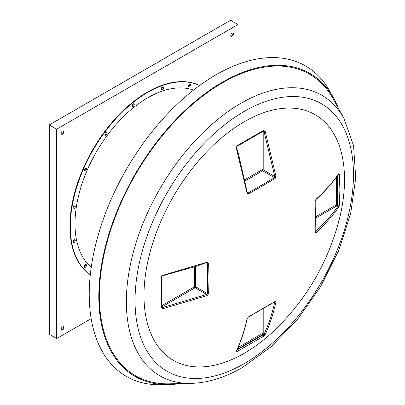 <?xml version="1.0" encoding="UTF-8"?>
<svg xmlns="http://www.w3.org/2000/svg" width="405" height="405" viewBox="0 0 405 405"><rect width="100%" height="100%" fill="white"/><g stroke="black" fill="none" stroke-linecap="round" stroke-linejoin="round"><path stroke-width="0.61" d="M247.045 318.639A0.825 0.577 -166.8 0 0 247.318 318.32L247.318 318.32C244.736 330.121 241.142 340.99 236.53 350.922L236.53 350.922A0.825 0.633 -153.2 0 1 236.287 351.16C240.879 341.273 244.463 330.429 247.045 318.639L248.564 316.806L275.147 301.462A0.825 0.506 57 0 1 274.995 301.695L274.828 301.558M236.287 351.16L237.001 351.575L263.589 336.226L265.219 334.454A0.825 0.633 -153.2 0 1 264.065 334.231C268.631 324.375 272.206 313.571 274.782 301.811M275.147 301.462L275.967 301.938C273.385 313.733 269.801 324.572 265.219 334.454M315.91 232.759A0.825 0.577 46.8 0 0 315.222 231.797C324.101 223.681 331.675 215.187 337.922 206.302A0.825 0.633 33.2 0 1 338.696 207.193C332.429 216.098 324.83 224.623 315.91 232.759L315.085 232.283L315.48 217.161L315.085 201.589A0.825 0.451 -2.8 0 0 315.212 201.336L315.773 199.751C324.699 191.616 332.313 183.07 338.615 174.109L338.641 174.074M338.696 207.193L339.415 204.895L339.871 189.813L339.415 174.196L338.696 173.78A0.825 0.633 33.2 0 1 338.615 174.109M344.523 179.618A141.801 81.871 -60 0 1 340.134 216.037C329.083 260.871 306.904 299.285 273.598 331.275A141.801 81.871 -60 0 1 143.988 295.397A141.801 81.871 -60 0 1 244.256 121.728A141.801 81.871 -60 0 1 344.523 179.618M207.102 262.177A0.825 0.354 -109.5 0 1 206.95 262.592L196.46 266.191L162.694 275.734L161.722 276.645L161.722 307.36A0.825 0.511 -176.4 0 1 161.18 307.8L161.641 292.714L161.18 277.096L162.81 275.329L207.102 262.177L208.626 263.058L209.015 278.63L208.626 293.746A0.825 0.506 -177 0 1 207.603 293.64L207.603 263.027L206.889 262.612M161.18 307.8L162.81 308.737L162.516 307.572L206.672 294.455L195.089 287.768L161.742 307.02M208.626 293.746L207.102 295.579L162.81 308.737M62.522 330.014A1.929 1.114 120 0 0 63.782 328.313A1.929 1.114 120 0 0 63.484 326.764A1.929 1.114 120 0 0 62.522 326.86A1.929 1.114 120 0 0 61.261 328.561A1.929 1.114 120 0 0 61.555 330.11A1.929 1.114 120 0 0 62.522 330.014M63.15 326.673A1.929 1.114 -60 0 1 61.935 329.675A1.929 1.114 -60 0 1 61.307 329.862M232.136 36.232A1.929 1.114 120 0 0 233.396 34.531A1.929 1.114 120 0 0 233.098 32.987A1.929 1.114 120 0 0 232.136 33.083A1.929 1.114 120 0 0 230.875 34.784A1.929 1.114 120 0 0 231.169 36.328A1.929 1.114 120 0 0 232.136 36.232M232.764 32.896A1.929 1.114 -60 0 1 231.549 35.898A1.929 1.114 -60 0 1 230.921 36.08M62.522 134.161A1.929 1.114 120 0 0 63.782 132.46A1.929 1.114 120 0 0 63.484 130.911A1.929 1.114 120 0 0 62.522 131.007A1.929 1.114 120 0 0 61.261 132.708A1.929 1.114 120 0 0 61.555 134.252A1.929 1.114 120 0 0 62.522 134.161M63.15 130.82A1.929 1.114 -60 0 1 61.935 133.822A1.929 1.114 -60 0 1 61.307 134.009M85.308 267.305A1.655 0.957 120 0 0 86.392 265.847A1.655 0.957 120 0 0 86.133 264.526A1.655 0.957 120 0 0 85.308 264.607A1.655 0.957 120 0 0 84.23 266.065A1.655 0.957 120 0 0 84.483 267.386A1.655 0.957 120 0 0 85.308 267.305M85.49 264.516A1.655 0.957 -60 0 1 84.331 266.743A1.655 0.957 -60 0 1 84.154 266.834M74.1 242.534A1.655 0.957 120 0 0 75.183 241.076A1.655 0.957 120 0 0 74.93 239.75A1.655 0.957 120 0 0 74.1 239.831A1.655 0.957 120 0 0 73.022 241.289A1.655 0.957 120 0 0 73.275 242.615A1.655 0.957 120 0 0 74.1 242.534M74.282 239.745A1.655 0.957 -60 0 1 73.128 241.972A1.655 0.957 -60 0 1 72.946 242.058M74.1 208.717A1.655 0.957 120 0 0 75.183 207.259A1.655 0.957 120 0 0 74.93 205.932A1.655 0.957 120 0 0 74.1 206.013A1.655 0.957 120 0 0 73.022 207.471A1.655 0.957 120 0 0 73.275 208.798A1.655 0.957 120 0 0 74.1 208.717M74.282 205.927A1.655 0.957 -60 0 1 73.128 208.155A1.655 0.957 -60 0 1 72.946 208.241M85.308 171.001A1.655 0.957 120 0 0 86.392 169.543A1.655 0.957 120 0 0 86.133 168.222A1.655 0.957 120 0 0 85.308 168.303A1.655 0.957 120 0 0 84.23 169.761A1.655 0.957 120 0 0 84.483 171.087A1.655 0.957 120 0 0 85.308 171.001M85.49 168.212A1.655 0.957 -60 0 1 84.331 170.439A1.655 0.957 -60 0 1 84.154 170.53M106.019 135.133A1.655 0.957 120 0 0 107.097 133.675A1.655 0.957 120 0 0 106.844 132.349A1.655 0.957 120 0 0 106.019 132.435A1.655 0.957 120 0 0 104.935 133.893A1.655 0.957 120 0 0 105.189 135.214A1.655 0.957 120 0 0 106.019 135.133M106.196 132.344A1.655 0.957 -60 0 1 105.042 134.571A1.655 0.957 -60 0 1 104.86 134.657M133.073 106.571A1.655 0.957 120 0 0 134.156 105.113A1.655 0.957 120 0 0 133.903 103.786A1.655 0.957 120 0 0 133.073 103.872A1.655 0.957 120 0 0 131.995 105.33A1.655 0.957 120 0 0 132.248 106.652A1.655 0.957 120 0 0 133.073 106.571M133.255 103.781A1.655 0.957 -60 0 1 132.101 106.009A1.655 0.957 -60 0 1 131.919 106.095M162.359 89.662A1.655 0.957 120 0 0 163.443 88.204A1.655 0.957 120 0 0 163.19 86.878A1.655 0.957 120 0 0 162.359 86.964A1.655 0.957 120 0 0 161.281 88.422A1.655 0.957 120 0 0 161.534 89.743A1.655 0.957 120 0 0 162.359 89.662M162.542 86.872A1.655 0.957 -60 0 1 161.387 89.1A1.655 0.957 -60 0 1 161.205 89.191M189.418 86.984A1.655 0.957 120 0 0 190.497 85.526A1.655 0.957 120 0 0 190.244 84.199A1.655 0.957 120 0 0 189.418 84.28A1.655 0.957 120 0 0 188.335 85.739A1.655 0.957 120 0 0 188.593 87.065A1.655 0.957 120 0 0 189.418 86.984M189.601 84.194A1.655 0.957 -60 0 1 188.441 86.422A1.655 0.957 -60 0 1 188.264 86.508M91.231 267.27A102.84 59.373 -60 0 1 82.073 183.546A102.84 59.373 -60 0 1 147.719 97.802A102.84 59.373 -60 0 1 193.514 90.107M90.29 274.843A109.456 63.195 -60 0 1 76.985 186.33A109.456 63.195 -60 0 1 147.719 92.401A109.456 63.195 -60 0 1 199.604 85.501M90.285 274.889A109.456 63.195 -60 0 1 76.479 186.472A109.456 63.195 -60 0 1 147.329 92.173A109.456 63.195 -60 0 1 199.64 85.475M191.13 383.383L169.012 383.834A174.079 100.506 -60 0 1 102.485 262.551A174.079 100.506 -60 0 1 222.482 82.802A174.079 100.506 -60 0 1 333.356 99.184L344.022 118.564A161.949 93.504 -60 0 0 240.879 103.326A161.949 93.504 -60 0 0 129.241 270.55A161.949 93.504 -60 0 0 191.13 383.383C207.78 382.912 224.917 377.587 242.539 367.406L271.132 346.72L297.695 319.17L320.684 286.446L338.707 250.558L350.644 213.698L355.737 178.078L353.575 145.754L344.022 118.564M179.835 383.611A174.904 100.982 -60 0 1 168.758 384.588A174.904 100.982 -60 0 1 101.913 262.729A174.904 100.982 -60 0 1 222.482 82.129A174.904 100.982 -60 0 1 333.882 98.582A174.904 100.982 -60 0 1 338.575 108.661M168.758 384.588L160.906 384.75A179.213 103.467 -60 0 1 92.416 259.889A179.213 103.467 -60 0 1 215.951 74.839A179.213 103.467 -60 0 1 330.095 91.702L333.882 98.582M315.085 201.589L315.91 199.356C324.83 191.226 332.429 182.701 338.696 173.78M263.199 131.296L263.199 169.796L274.782 176.484L264.065 131.691L265.219 131.362L275.967 176.297L275.147 178.529L248.564 193.879A0.825 0.451 -117.2 0 0 248.032 193.008L274.544 177.699L262.612 170.814L245.03 180.964M265.219 131.362L263.589 130.415L237.001 145.765L236.287 148.063L236.885 146.463A0.825 0.446 -116.7 0 0 237.001 145.765M248.564 193.879L247.045 192.998L236.287 148.063M248.564 316.806A0.825 0.451 62.8 0 1 248.407 317.044L274.995 301.695M275.967 301.938A0.825 0.577 -166.8 0 1 274.792 301.821M236.743 350.507A0.825 0.446 63.3 0 1 237.001 351.575M236.51 350.29L263.027 334.981A0.825 0.511 56.4 0 1 263.589 336.226M238.135 347.525L262.03 333.73A0.825 0.476 -120 0 0 262.612 334.743L263.027 334.981L264.065 334.231L263.199 333.73A0.825 0.476 0 0 0 262.03 333.73L262.03 309.633M206.95 262.592L207.603 263.027A0.825 0.451 177.2 0 0 208.626 263.058M195.676 266.455L195.676 286.755L207.603 293.64L206.672 294.455A0.825 0.354 -109.5 0 1 207.102 295.579M162.694 275.734L162.81 275.329M161.722 276.645A0.825 0.446 176.7 0 1 161.18 277.096M161.722 307.36L162.516 307.572L161.737 307.117M275.967 176.297A0.825 0.354 -10.5 0 1 274.782 176.484L274.544 177.699A0.825 0.506 -123 0 1 275.147 178.529M247.313 192.593L248.032 193.008L247.323 192.659L238.56 154.31L236.581 147.759M263.589 130.415A0.825 0.511 -123.6 0 1 263.483 131.104L264.065 131.691L263.28 131.24M247.045 192.998A0.825 0.354 -10.5 0 0 247.323 192.659M315.085 232.283A0.825 0.506 3 0 0 315.212 232.035L315.212 201.336M337.643 175.552L337.643 204.788L338.053 205.026L337.922 206.302L337.056 205.801L315.601 218.189M315.91 199.356A0.825 0.577 46.8 0 1 315.773 199.751M338.053 174.408L338.053 205.026A0.825 0.511 3.6 0 0 339.415 204.895M338.357 174.499A0.825 0.446 -3.3 0 0 339.415 174.196M237.983 64.349L237.983 24.528L56.67 129.205L56.67 338.57L91.16 318.654M237.983 24.528L230.577 20.25L49.263 124.927L49.263 334.292L56.67 338.57M56.67 129.205L49.263 124.927M244.256 363.619A154.452 89.176 -60 0 1 135.042 300.561A154.452 89.176 -60 0 1 244.256 111.395A154.452 89.176 -60 0 1 353.469 174.454A154.452 89.176 -60 0 1 244.256 363.619M263.199 308.954L263.199 333.73A0.825 0.476 -60 0 1 262.612 334.743L237.295 349.363M161.823 305.623L194.506 286.755L194.506 266.839M315.601 216.837L336.474 204.788L336.474 177.198M244.777 179.759L262.03 169.796L262.03 132.06M195.676 286.755A0.825 0.476 0 0 0 194.506 286.755A0.825 0.476 60 0 0 195.089 287.768A0.825 0.476 120 0 0 195.676 286.755M262.612 170.814A0.825 0.476 120 0 0 263.199 169.796A0.825 0.476 180 0 0 262.03 169.796A0.825 0.476 60 0 0 262.612 170.814M336.474 204.788A0.825 0.476 -120 0 0 337.056 205.801A0.825 0.476 120 0 0 337.643 204.788A0.825 0.476 180 0 0 336.474 204.788M247.318 318.32L248.407 317.044M263.483 131.104L236.885 146.463"/></g></svg>
